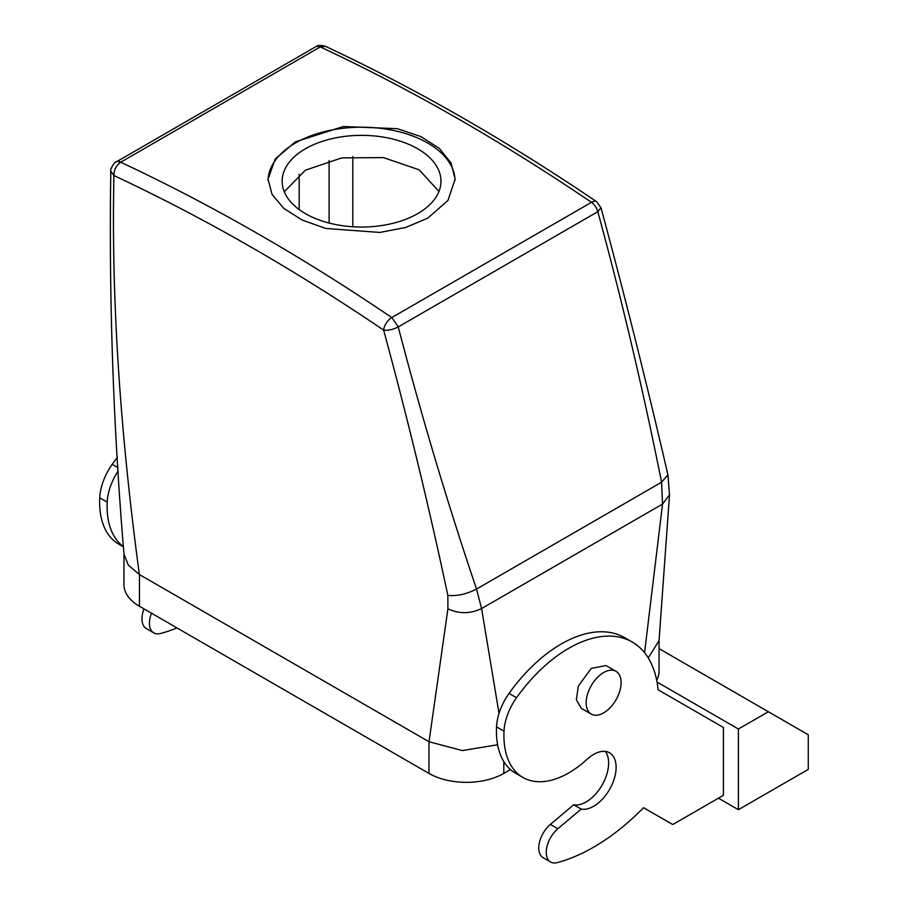 <?xml version="1.0" encoding="UTF-8"?>
<svg xmlns="http://www.w3.org/2000/svg" width="908" height="908" viewBox="0 0 908 908"><rect width="100%" height="100%" fill="white"/><g stroke="black" fill="none" stroke-linecap="round" stroke-linejoin="round"><path stroke-width="1.36" d="M144.02 608.905A21.179 12.224 120 0 0 146.336 628.574L153.815 632.899A21.179 12.224 120 0 0 160.512 633.5A197.649 114.113 120 0 0 176.958 627.916M117.359 457.439A127.063 73.355 120 0 0 112.217 464.34A42.358 24.448 120 0 0 99.721 497.766A91.765 52.982 120 0 0 118.619 544.028L123.488 546.843M738.408 809.709L738.408 729.022L768.35 711.736L808.279 734.788L808.279 769.371L738.408 809.709L718.444 798.177M657.017 682.033L738.408 729.022M723.426 727.478L723.426 795.306L672.749 824.555L643.568 807.711A197.649 114.113 120 0 1 557.319 862.6A21.179 12.224 120 0 1 550.623 861.998A21.179 12.224 120 0 1 546.82 847.198A21.179 12.224 120 0 1 557.852 828.743L581.177 809.085A31.769 18.342 120 0 0 611.016 786.748A31.769 18.342 120 0 0 609.54 752.811A31.769 18.342 120 0 0 606.135 751.54A31.769 18.342 120 0 0 587.26 759.145A91.765 52.982 120 0 1 522.917 777.452A91.765 52.982 120 0 1 504.008 731.19A42.358 24.448 120 0 1 516.516 697.753A127.063 73.355 120 0 1 632.229 642.035A127.063 73.355 120 0 1 658.062 689.74L723.426 727.478M151.511 613.218A21.179 12.224 120 0 0 153.815 632.899M118.267 470.764A42.358 24.448 120 0 0 107.201 502.09A91.765 52.982 120 0 0 123.477 546.65M659.072 648.641L768.35 711.736M591.29 714.108L581.302 708.342L576.364 699.796L578.328 686.13L591.176 668.413L606.011 665.553L615.999 671.318A24.709 14.267 -60 0 1 618.972 693.53A24.709 14.267 -60 0 1 591.29 714.108A24.709 14.267 -60 0 1 588.305 691.885A24.709 14.267 -60 0 1 615.999 671.318M557.852 828.743L550.373 824.419A21.179 12.224 120 0 0 539.341 842.874A21.179 12.224 120 0 0 543.143 857.674L550.623 861.998M550.373 824.419L573.697 804.76A31.769 18.342 120 0 0 601.72 785.726A31.769 18.342 120 0 0 605.352 751.415M632.229 642.035L624.738 637.711A127.063 73.355 120 0 0 509.025 693.428A42.358 24.448 120 0 0 496.528 726.865A91.765 52.982 120 0 0 515.426 773.128L522.917 777.452M573.697 804.76L581.177 809.085M120.719 162.146A10.59 6.118 -120 0 0 116.122 161.987L315.632 46.807A10.59 6.118 -120 0 1 320.218 46.966L120.719 162.226A2117.626 1222.622 60 0 1 391.779 317.573A10.59 5.562 124.1 0 0 383.641 330.126C388.397 330.591 393.266 329.525 398.237 326.914C421.562 416.341 447.655 503.724 476.53 589.054L481.581 608.564L499.025 713.404M601.017 207.773L597.816 211.689C622.048 300.593 643.307 390.769 661.58 482.216L662.534 504.088L644.567 652.704M320.218 46.966L320.365 46.955A2117.626 1222.622 60 0 1 591.437 202.302A10.59 5.562 -55.9 0 1 596.726 201.769L601.039 207.864C625.067 296.95 647.359 385.923 667.913 474.759L669.502 494.871L659.049 640.628L648.244 657.925M120.719 162.226C116.213 165.381 113.954 169.83 113.931 175.562C111.128 302.25 120.741 436.714 139.378 574.514A52.936 30.566 180 0 0 139.446 574.56L428.951 741.7A52.936 30.566 180 0 0 429.019 741.745L139.378 574.514L128.334 565.162L123.976 554.13C113.262 426.522 108.869 298.857 110.799 171.135L113.931 175.562A2107.037 1216.504 60 0 1 383.641 330.126C407.851 419.348 429.246 507.776 447.848 595.41L447.916 608.814L429.019 741.745L462.342 750.575L497.618 744.764M447.916 608.814C459.13 613.99 470.355 613.91 481.581 608.564L662.534 504.088L669.491 494.928M320.365 46.955L325.563 46.376C415.966 88.723 506.358 140.524 596.726 201.769M352.826 226.773L352.826 156.562M391.779 317.573L591.437 202.348A10.59 6.118 60 0 1 597.816 211.689L398.237 326.914L391.859 317.573M427.702 218.192L447.973 200.418L455.09 179.16L451.06 163.02L439.336 148.39L420.892 136.597L397.352 128.686L343.315 126.53L295.429 141.83L275.158 159.093L268.03 179.16L272.06 194.369L283.795 208.386L302.228 220.077L325.779 228.453L379.805 232.448L405.649 227.488L427.702 218.192M447.848 595.41C457.167 596.227 466.723 594.104 476.53 589.054L661.58 482.216L667.925 474.771M438.961 191.463L419.212 169.841L383.494 157.606L341.703 157.901L305.406 170.193L284.272 191.736M455.078 180.181A93.524 54.003 0 0 0 396.535 131.127A93.524 54.003 0 0 0 295.429 143.021A93.524 54.003 0 0 0 268.053 180.159M417.714 213.618A79.416 45.843 0 0 0 440.97 181.203A79.416 45.843 0 0 0 391.95 138.845A79.416 45.843 0 0 0 305.406 148.787A79.416 45.843 0 0 0 282.15 181.203A79.416 45.843 0 0 0 331.17 223.561A79.416 45.843 0 0 0 417.714 213.618M659.072 640.185L659.072 671.103A52.936 30.566 180 0 1 656.666 680.205M510.466 769.564L503.815 773.4A52.936 30.566 180 0 1 428.951 773.4L139.446 606.26A52.936 30.566 180 0 1 123.942 584.65L123.942 553.721M99.721 497.766L107.201 502.09M112.217 464.34L118.051 467.699M509.025 693.428L516.516 697.753M496.528 726.865L504.008 731.19M329.116 223.05L329.116 160.602M299.175 209.566L299.175 174.222M503.815 761.585L503.815 773.4M428.951 741.7L428.951 773.4M139.446 574.56L139.446 606.26M315.632 46.807C317.664 45.15 320.978 45.003 325.563 46.376M116.122 161.987C114.453 161.272 109.403 170.92 110.799 171.158"/></g></svg>
